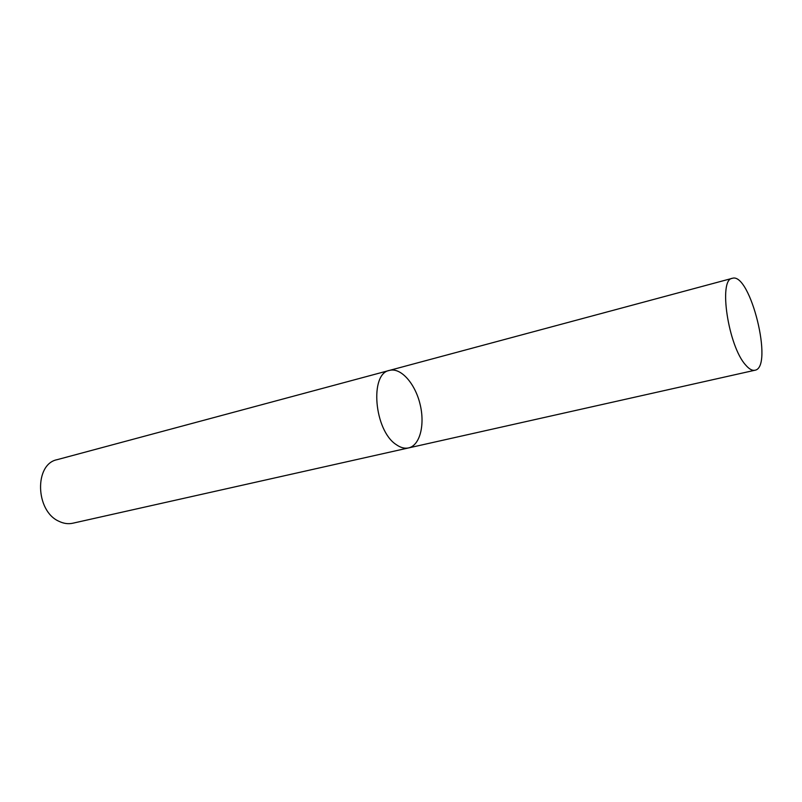<?xml version="1.0" encoding="UTF-8"?>
<svg xmlns="http://www.w3.org/2000/svg" width="802" height="802" viewBox="0 0 802 802"><rect width="100%" height="100%" fill="white"/><g stroke="black" fill="none" stroke-linecap="round" stroke-linejoin="round"><path stroke-width="1.2" d="M408.549 447.927L72.771 523.225C68.22 524.217 63.609 523.566 58.947 521.29C35.308 511.095 34.205 463.987 57.122 459.676L389.451 370.404C369.401 373.461 374.213 430.463 396.128 444.549C400.459 447.646 404.599 448.769 408.549 447.927C420.027 445.421 425.19 424.589 420.017 403.987C415.025 383.336 400.779 367.286 389.451 370.404C369.401 373.461 374.213 430.463 396.128 444.549C400.459 447.646 404.599 448.769 408.549 447.927L754.923 370.243C773.89 367.627 750.291 271.828 732.276 278.324C718.191 279.236 728.266 346.233 745.649 365.01C749.118 369.07 752.206 370.815 754.923 370.243M389.451 370.404L732.276 278.324"/></g></svg>
